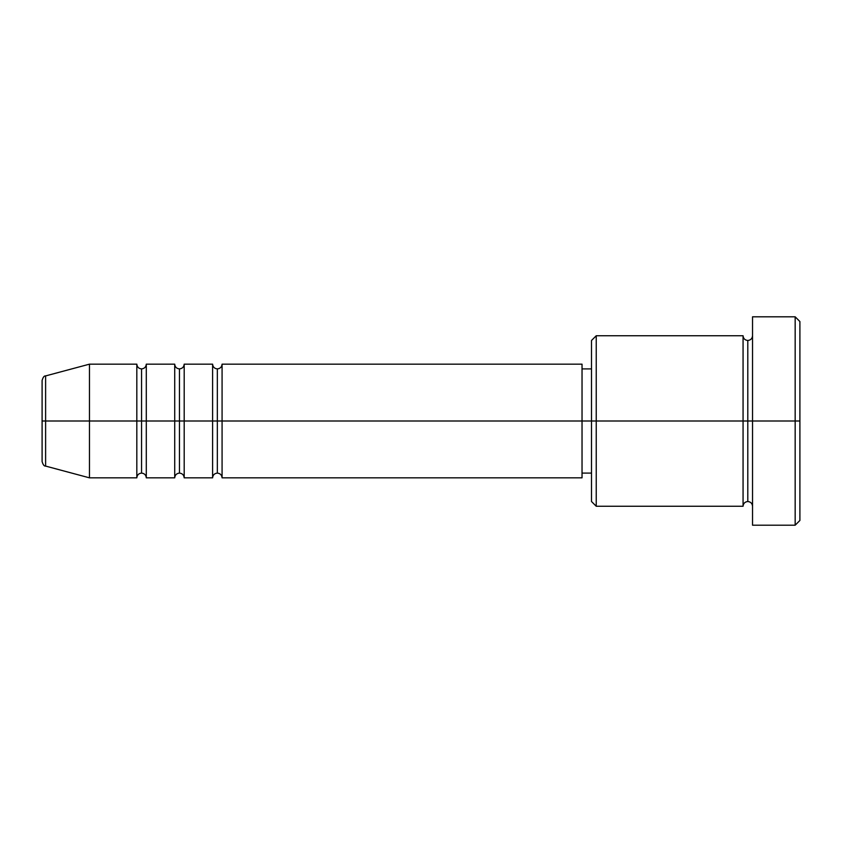 <?xml version="1.0" encoding="UTF-8"?>
<svg xmlns="http://www.w3.org/2000/svg" width="842" height="842" viewBox="0 0 842 842"><rect width="100%" height="100%" fill="white"/><g stroke="black" fill="none" stroke-linecap="round" stroke-linejoin="round"><path stroke-width="1.26" d="M42.1 421L42.1 461.511L42.1 421L45.615 421L42.1 421L42.1 380.489L42.1 421M42.1 380.489C43.005 377.237 44.173 375.711 45.615 375.911L45.615 421L89.463 421L45.615 421L45.615 375.911L89.463 364.165L89.463 421L89.463 364.165L136.825 364.165L136.825 421L89.463 421L136.825 421L136.825 477.835L136.825 421L141.561 421L136.825 421L136.825 364.165C137.12 367.028 138.698 368.607 141.561 368.901L141.561 421L141.561 368.901C144.424 368.607 146.003 367.028 146.297 364.165L146.297 421L141.561 421L141.561 473.099C138.698 473.393 137.12 474.972 136.825 477.835L89.463 477.835L89.463 421L89.463 477.835L45.615 466.089L45.615 421L45.615 466.089C44.173 466.289 43.005 464.763 42.1 461.511M582.033 364.165L582.033 421L582.033 364.165L222.077 364.165L222.077 421L217.341 421L217.341 368.901L217.341 421L212.605 421L212.605 364.165L184.188 364.165L184.188 421L179.451 421L179.451 368.901L179.451 421L174.715 421L174.715 364.165L146.297 364.165L146.297 477.835L146.297 421L174.715 421L141.561 421L141.561 473.099C144.424 473.393 146.003 474.972 146.297 477.835L174.715 477.835L174.715 364.165C175.01 367.028 176.588 368.607 179.451 368.901C182.314 368.607 183.893 367.028 184.188 364.165L184.188 477.835L184.188 421L212.605 421L179.451 421L179.451 473.099L179.451 421L174.715 421L174.715 477.835C175.01 474.972 176.588 473.393 179.451 473.099C182.314 473.393 183.893 474.972 184.188 477.835L212.605 477.835L212.605 364.165C212.9 367.028 214.478 368.607 217.341 368.901C220.204 368.607 221.783 367.028 222.077 364.165L222.077 477.835L222.077 421L582.033 421L217.341 421L217.341 473.099L217.341 421L212.605 421L212.605 477.835C212.9 474.972 214.478 473.393 217.341 473.099C220.204 473.393 221.783 474.972 222.077 477.835L582.033 477.835L582.033 421L591.505 421L591.505 501.516L591.505 421L582.033 421L582.033 477.835M596.241 421L591.505 421L591.505 340.484L591.505 421L596.241 421L596.241 506.252L596.241 421L743.065 421L743.065 335.748L743.065 421L596.241 421L596.241 335.748L596.241 421M752.538 506.252C752.243 503.39 750.664 501.811 747.801 501.516C744.938 501.811 743.36 503.39 743.065 506.252L743.065 421L747.801 421L747.801 340.484L747.801 421L752.538 421L752.538 525.197L752.538 316.803L752.538 421L799.9 421L799.9 321.539L799.9 520.461L799.9 421L795.164 421L795.164 525.197L795.164 421L747.801 421L747.801 340.484L747.801 421L743.065 421L743.065 335.748L596.241 335.748L591.505 340.484M795.164 421L795.164 316.803L795.164 421M743.065 421L743.065 506.252L743.065 421M747.801 421L747.801 501.516L747.801 421M743.065 506.252L596.241 506.252L591.505 501.516M752.538 525.197L795.164 525.197L799.9 520.461M743.065 335.748C743.36 338.61 744.938 340.189 747.801 340.484C750.664 340.189 752.243 338.61 752.538 335.748M591.505 473.099L582.033 473.099M799.9 321.539L795.164 316.803L752.538 316.803M591.505 368.901L582.033 368.901"/></g></svg>
